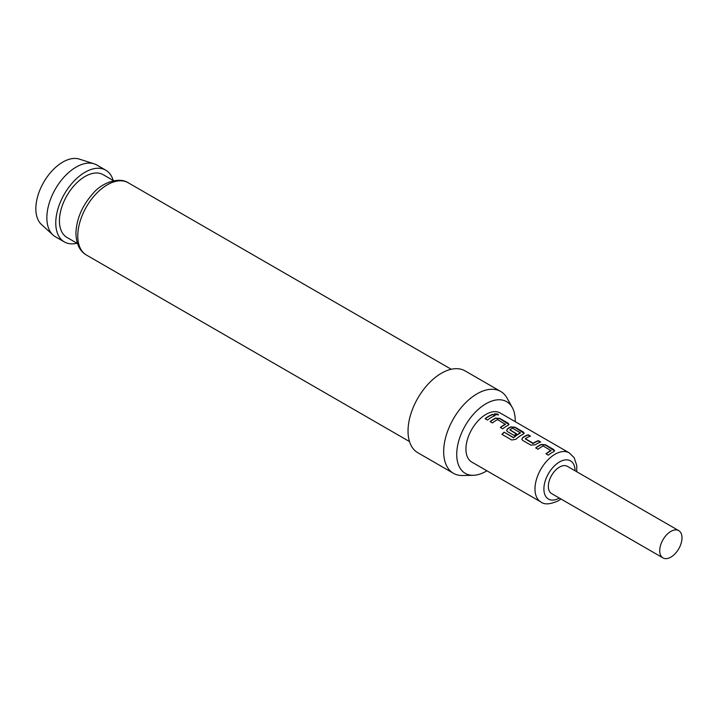 <?xml version="1.0" encoding="UTF-8"?>
<svg xmlns="http://www.w3.org/2000/svg" width="717" height="717" viewBox="0 0 717 717"><rect width="100%" height="100%" fill="white"/><g stroke="black" fill="none" stroke-linecap="round" stroke-linejoin="round"><path stroke-width="1.08" d="M498.405 414.946L494.515 413.96M495.124 414.605L498.494 414.811L497.867 414.085L494.515 413.808L495.124 414.605M554.564 450.885L545.458 445.069L541.138 444.701A28.035 16.186 120 0 0 539.534 445.553A28.035 16.186 120 0 0 535.913 448.026M551.059 450.482A28.348 16.366 120 0 0 549.751 451.19A28.348 16.366 120 0 0 545.933 453.816L548.272 455.17A28.348 16.366 120 0 1 552.081 452.544A28.348 16.366 120 0 1 553.703 451.683L554.591 450.751L553.685 449.514L545.503 444.791L541.156 444.441A28.348 16.366 120 0 0 539.534 445.293A28.348 16.366 120 0 0 535.724 447.919L538.064 449.272A28.348 16.366 120 0 1 541.873 446.646A28.348 16.366 120 0 1 543.181 445.938L551.041 450.751A28.035 16.186 120 0 0 549.751 451.45A28.035 16.186 120 0 0 546.121 453.924M530.132 436.223L528.071 435.031A28.035 16.186 120 0 0 524.333 436.778A28.035 16.186 120 0 0 522.702 437.8L521.806 439.234L522.702 440.399L530.885 445.132L535.232 444.8A28.348 16.366 120 0 1 536.881 443.769A28.348 16.366 120 0 1 540.663 441.995L538.324 440.65A28.348 16.366 120 0 0 534.541 442.416A28.348 16.366 120 0 0 533.206 443.24L525.328 438.696A28.348 16.366 120 0 1 526.672 437.872A28.348 16.366 120 0 1 530.455 436.106L528.115 434.753A28.348 16.366 120 0 0 524.333 436.519A28.348 16.366 120 0 0 522.684 437.549M540.349 442.111L538.288 440.928A28.035 16.186 120 0 0 534.541 442.676A28.035 16.186 120 0 0 533.224 443.491L533.206 443.24M524.154 433.337L515.057 427.511L510.728 427.153A28.035 16.186 120 0 0 509.133 428.004A28.035 16.186 120 0 0 507.502 429.017L506.623 430.567M520.399 432.781L520.381 433.05A28.035 16.186 120 0 0 519.09 433.749A28.035 16.186 120 0 0 513.739 437.684L504.123 432.172A28.348 16.366 120 0 0 501.918 434.341L511.741 440.014L515.98 439.243A28.348 16.366 120 0 1 521.68 434.986A28.348 16.366 120 0 1 523.302 434.135L524.19 433.193L523.285 431.966L515.093 427.233L510.746 426.884A28.348 16.366 120 0 0 509.133 427.744A28.348 16.366 120 0 0 507.484 428.775L506.605 430.46L507.502 431.625L514.206 435.497A28.348 16.366 120 0 1 516.518 433.803L509.877 429.77A28.348 16.366 120 0 1 511.212 428.945A28.348 16.366 120 0 1 512.521 428.237L520.399 432.781A28.348 16.366 120 0 0 519.09 433.489A28.348 16.366 120 0 0 513.686 437.469M516.33 433.928L509.877 429.967M508.953 424.554L499.848 418.737L495.528 418.37A28.035 16.186 120 0 0 493.932 419.221A28.035 16.186 120 0 0 490.303 421.704M505.449 424.159A28.348 16.366 120 0 0 504.141 424.858A28.348 16.366 120 0 0 500.332 427.484L502.671 428.838A28.348 16.366 120 0 1 506.48 426.212A28.348 16.366 120 0 1 508.102 425.351L508.989 424.419L508.075 423.182L499.892 418.459L495.546 418.11A28.348 16.366 120 0 0 493.932 418.97A28.348 16.366 120 0 0 490.114 421.587L492.454 422.94A28.348 16.366 120 0 1 496.263 420.314A28.348 16.366 120 0 1 497.58 419.606L505.431 424.419A28.035 16.186 120 0 0 504.141 425.118A28.035 16.186 120 0 0 500.52 427.592M494.739 415.788L492.678 414.596A28.035 16.186 120 0 0 488.94 416.344A28.035 16.186 120 0 0 485.319 418.818M678.739 530.625L567.362 466.328A15.747 9.097 120 0 0 559.493 467.108A15.747 9.097 120 0 0 549.204 480.982A15.747 9.097 120 0 0 551.615 493.61L662.983 557.907A15.747 9.097 120 0 0 670.861 557.127A15.747 9.097 120 0 0 681.15 543.244A15.747 9.097 120 0 0 678.739 530.625A15.747 9.097 120 0 0 670.861 531.405A15.747 9.097 120 0 0 660.572 545.287A15.747 9.097 120 0 0 662.983 557.907M576.728 471.732L576.773 465.548L574.147 457.661L569.208 452.839L500.161 412.974A28.348 16.366 120 0 0 485.992 414.381A28.348 16.366 120 0 0 467.466 439.369A28.348 16.366 120 0 0 471.813 462.08L540.86 501.945C544.328 504.822 550.1 504.454 558.184 500.851L560.981 499.014M491.279 417.437A28.348 16.366 120 0 0 487.461 420.063L485.122 418.71A28.348 16.366 120 0 1 488.94 416.084A28.348 16.366 120 0 1 492.722 414.318L495.062 415.672A28.348 16.366 120 0 0 491.279 417.437M53.013 235.015L41.514 224.555A38.091 21.994 -60 0 1 35.85 208.746A38.091 21.994 -60 0 1 50.943 172.098A38.091 21.994 -60 0 1 79.309 159.093L94.115 163.826A41.425 23.912 120 0 0 63.266 177.968A41.425 23.912 120 0 0 46.856 217.825A41.425 23.912 120 0 0 53.013 235.015A41.425 23.912 120 0 0 55.433 236.78L64.351 241.925A41.425 23.912 -60 0 1 55.765 222.969A41.425 23.912 -60 0 1 73.851 181.276A41.425 23.912 -60 0 1 105.766 170.18A41.425 23.912 -60 0 1 113.214 180.478M105.766 170.18L96.858 165.035A41.425 23.912 120 0 0 94.115 163.826M515.227 421.677A41.371 23.885 120 0 0 515.245 420.637A41.371 23.885 120 0 0 512.341 407.641A41.371 23.885 120 0 0 479.467 408.358A41.371 23.885 120 0 0 456.729 454.417A41.371 23.885 120 0 0 473.283 475.299A41.371 23.885 120 0 0 486.879 470.782M473.283 475.299L462.564 475.514A47.25 27.282 -60 0 1 453.449 473.31A47.25 27.282 -60 0 1 443.671 451.674A47.25 27.282 -60 0 1 464.293 404.128A47.25 27.282 -60 0 1 500.699 391.464A47.25 27.282 -60 0 1 507.17 398.249L512.341 407.641M453.449 473.31L417.814 452.732A47.25 27.282 -60 0 1 408.027 431.096A47.25 27.282 -60 0 1 428.649 383.55A47.25 27.282 -60 0 1 465.064 370.886L500.699 391.464M77.454 243.493L66.941 237.426A36.226 20.918 -60 0 1 59.439 220.845A36.226 20.918 -60 0 1 75.258 184.386A36.226 20.918 -60 0 1 103.167 174.679L113.68 180.756M76.988 243.224A41.425 23.912 -60 0 1 64.351 241.925M513.435 437.728L504.123 432.172M504.185 432.387A28.035 16.186 120 0 0 502.088 434.439M532.91 443.5L525.328 438.885M522.702 437.8L521.833 439.351M569.208 452.839A28.348 16.366 120 0 0 555.039 454.246A28.348 16.366 120 0 0 536.513 479.234A28.348 16.366 120 0 0 540.86 501.945M575.079 470.782A22.048 12.727 120 0 0 559.493 461.963A22.048 12.727 120 0 0 543.898 488.877A22.048 12.727 120 0 0 559.332 498.064M128.164 182.745A41.738 24.1 120 0 0 96.006 193.931A41.738 24.1 120 0 0 77.786 235.938A41.738 24.1 120 0 0 86.425 255.037C79.784 251.264 76.289 244.04 75.939 233.366C76.405 219.169 82.016 205.967 92.762 193.76C101.59 182.71 119.058 176.615 128.164 182.745L451.235 369.273M409.497 441.564L86.425 255.037"/></g></svg>
